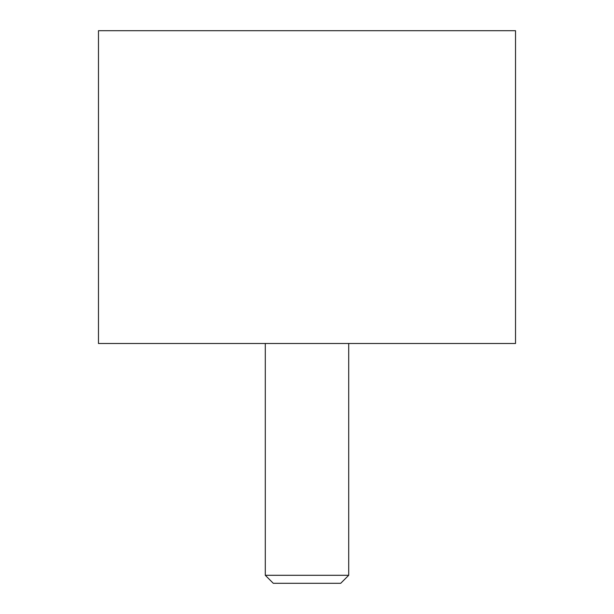 <?xml version="1.0" encoding="UTF-8"?>
<svg xmlns="http://www.w3.org/2000/svg" width="614" height="614" viewBox="0 0 614 614"><rect width="100%" height="100%" fill="white"/><g stroke="black" fill="none" stroke-linecap="round" stroke-linejoin="round"><path stroke-width="0.92" d="M265.294 575.303L348.706 575.303L340.709 583.3L273.291 583.3L265.294 575.303L265.294 343.495M515.53 343.495L98.47 343.495L98.47 30.7L515.53 30.7L515.53 343.495M348.706 575.303L348.706 343.495"/></g></svg>
